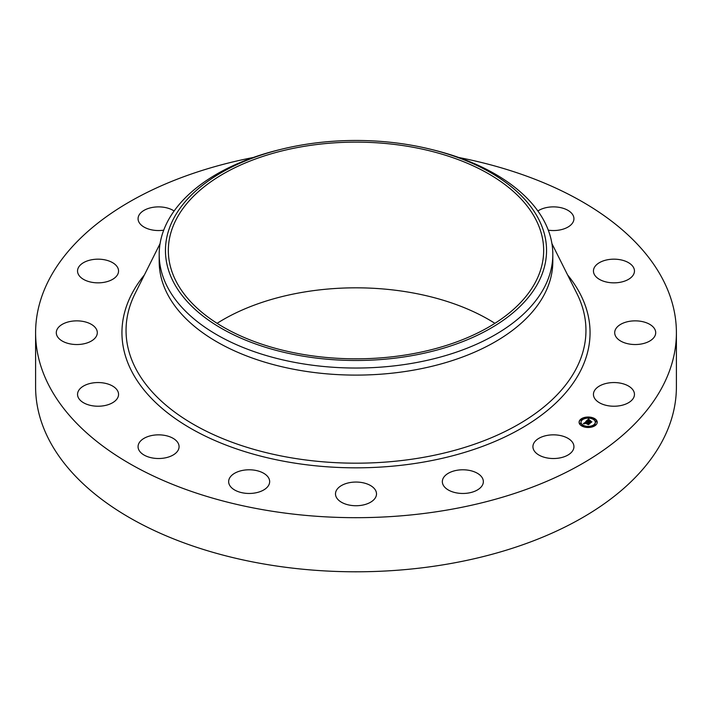 <?xml version="1.0" encoding="UTF-8"?>
<svg xmlns="http://www.w3.org/2000/svg" width="712" height="712" viewBox="0 0 712 712"><rect width="100%" height="100%" fill="white"/><g stroke="black" fill="none" stroke-linecap="round" stroke-linejoin="round"><path stroke-width="1.07" d="M573.107 443.353A20.506 11.837 180 0 1 573.934 446.682A20.506 11.837 180 0 1 556.348 458.403A20.506 11.837 180 0 1 533.751 450.02A20.506 11.837 180 0 1 532.923 446.682A20.506 11.837 180 0 1 550.51 434.961A20.506 11.837 180 0 1 573.107 443.353M458.724 157.486A320.4 184.978 180 0 1 676.4 332.7L676.4 386.812A320.4 184.978 180 0 1 446.202 564.313A320.4 184.978 180 0 1 35.6 386.812L35.6 332.7A320.4 184.978 180 0 1 253.276 157.486M676.4 332.7A320.4 184.978 180 0 1 446.202 510.201A320.4 184.978 180 0 1 35.6 332.7M373.996 499.575A20.506 11.837 180 0 1 350.927 505.369A20.506 11.837 180 0 1 335.494 493.897A20.506 11.837 180 0 1 338.004 488.218A20.506 11.837 180 0 1 361.073 482.424A20.506 11.837 180 0 1 376.506 493.897A20.506 11.837 180 0 1 373.996 499.575M262.016 490.844A20.506 11.837 180 0 1 240.3 492.303A20.506 11.837 180 0 1 228.65 481.623A20.506 11.837 180 0 1 236.286 472.403A20.506 11.837 180 0 1 258.002 470.943A20.506 11.837 180 0 1 269.661 481.623A20.506 11.837 180 0 1 262.016 490.844M164.347 458.038A20.506 11.837 180 0 1 138.066 446.682A20.506 11.837 180 0 1 152.795 435.326A20.506 11.837 180 0 1 179.077 446.682A20.506 11.837 180 0 1 164.347 458.038M537.889 210.992A20.506 11.837 180 0 1 547.653 207.352A20.506 11.837 180 0 1 573.934 218.718A20.506 11.837 180 0 1 559.205 230.074A20.506 11.837 180 0 1 548.293 230.172M95.853 406.16A20.506 11.837 180 0 1 77.546 394.386A20.506 11.837 180 0 1 100.241 382.62A20.506 11.837 180 0 1 118.557 394.386A20.506 11.837 180 0 1 95.853 406.16M616.147 259.239A20.506 11.837 180 0 1 634.454 271.014A20.506 11.837 180 0 1 611.759 282.78A20.506 11.837 180 0 1 593.443 271.014A20.506 11.837 180 0 1 616.147 259.239M66.964 343.086A20.506 11.837 180 0 1 56.293 332.7A20.506 11.837 180 0 1 86.624 322.305A20.506 11.837 180 0 1 97.304 332.7A20.506 11.837 180 0 1 66.964 343.086M645.036 322.305A20.506 11.837 180 0 1 655.707 332.7A20.506 11.837 180 0 1 625.376 343.086A20.506 11.837 180 0 1 614.696 332.7A20.506 11.837 180 0 1 645.036 322.305M82.076 278.437A20.506 11.837 180 0 1 77.546 271.014A20.506 11.837 180 0 1 91.225 259.844A20.506 11.837 180 0 1 114.018 263.582A20.506 11.837 180 0 1 118.557 271.014A20.506 11.837 180 0 1 104.869 282.175A20.506 11.837 180 0 1 82.076 278.437M629.924 386.963A20.506 11.837 180 0 1 634.454 394.386A20.506 11.837 180 0 1 620.775 405.555A20.506 11.837 180 0 1 597.982 401.817A20.506 11.837 180 0 1 593.443 394.386A20.506 11.837 180 0 1 607.131 383.225A20.506 11.837 180 0 1 629.924 386.963M163.707 230.172A20.506 11.837 180 0 1 138.893 222.046A20.506 11.837 180 0 1 138.066 218.718A20.506 11.837 180 0 1 151.442 207.619A20.506 11.837 180 0 1 174.111 210.992M483.234 482.896A20.506 11.837 180 0 1 461.75 493.452A20.506 11.837 180 0 1 442.339 481.623A20.506 11.837 180 0 1 442.464 480.36A20.506 11.837 180 0 1 463.948 469.804A20.506 11.837 180 0 1 483.35 481.623A20.506 11.837 180 0 1 483.234 482.896M217.089 323.328A187.665 108.349 180 0 1 303.17 292.205A187.665 108.349 180 0 1 494.911 323.328M408.83 354.442A187.665 108.349 180 0 1 168.335 250.482A187.665 108.349 180 0 1 303.17 146.512A187.665 108.349 180 0 1 543.665 250.482A187.665 108.349 180 0 1 408.83 354.442M538.842 281.454A190.549 110.013 0 0 0 430.003 149.102A190.549 110.013 0 0 0 281.997 149.102A190.549 110.013 0 0 0 173.158 219.51A190.549 110.013 0 0 0 302.351 356.036A190.549 110.013 0 0 0 538.842 281.454M430.003 149.102L432.433 149.698A196.815 113.635 0 0 1 552.815 254.407A196.815 113.635 0 0 1 544.858 286.402A196.815 113.635 180 0 1 411.411 363.44A196.815 113.635 0 0 1 159.185 254.407A196.815 113.635 0 0 1 167.142 222.42A196.815 113.635 180 0 1 279.567 149.698A196.815 113.635 180 0 1 280.795 149.404M552.815 254.407L552.815 261.473A196.815 113.635 180 0 1 411.411 370.507A196.815 113.635 180 0 1 159.185 261.473L159.185 254.407M583.119 426.604A9.06 5.233 180 0 1 579.087 422.252A9.06 5.233 180 0 1 583.876 417.641A9.06 5.233 180 0 1 593.185 417.908A9.06 5.233 180 0 1 597.217 422.252A9.06 5.233 180 0 1 592.42 426.871A9.06 5.233 180 0 1 583.119 426.604M592.402 418.086A9.06 5.233 0 0 0 587.044 417.508M586.029 417.615A9.06 5.233 0 0 0 581.152 419.377M580.885 419.582A9.06 5.233 0 0 0 579.096 422.483M597.208 422.483A9.06 5.233 0 0 0 593.203 418.362L592.099 418.362L592.954 418.104L593.043 418.594M583.902 426.88L584.196 426.141L583.101 426.141L584.196 426.141A7.138 4.121 0 0 0 589.189 426.782M590.177 426.657A7.138 4.121 0 0 0 595.294 422.705A7.138 4.121 0 0 0 595.277 422.483M581.019 422.483A7.138 4.121 0 0 0 581.01 422.705A7.138 4.121 0 0 0 583.511 425.838M581.028 419.884L581.108 420.365L581.802 419.884M592.259 418.594L592.099 418.825A7.138 4.121 180 0 1 595.294 422.252A7.138 4.121 180 0 1 591.521 425.892A7.138 4.121 180 0 1 584.187 425.687A7.138 4.121 180 0 1 581.01 422.252A7.138 4.121 180 0 1 584.783 418.62A7.138 4.121 180 0 1 592.117 418.825L592.099 418.362M594.502 425.082L595.143 425.58M595.713 421.566L595.793 422.056L596.487 421.566M579.817 423.391L579.897 423.88L580.591 423.391M585.896 421.388L586.581 422.047L585.104 422.438L589.269 423.756L588.263 424.628L584.908 422.946L584.855 423.738L584.659 422.848L584.187 423.337L584.632 423.791L583.297 423.676L585.656 422.047M586.243 421.344L586.884 421.993L586.243 421.522M586.172 422.047L585.549 422.385L589.803 423.631L588.539 424.61L589.589 423.702L585.362 422.438L586.172 422.047M586.101 421.21L588.388 419.235L589.011 419.929L587.115 420.676L588.655 421.273L587.427 420.632L588.682 419.973L587.569 420.623L588.842 421.112L588.966 420.303L590.346 420.837L588.931 421.379L591.298 421.94L590.221 422.875L586.101 421.21M588.753 419.172L589.367 419.902L588.753 419.386M589.242 420.205L590.666 420.756L589.242 420.276M589.847 420.934L589.394 421.326L591.912 421.807L590.488 422.919L591.699 421.878L589.251 421.335L589.847 420.934M590.702 422.456L588.931 421.379M588.788 421.157L588.655 421.718L587.115 420.676M588.53 419.466L588.023 419.991M590.586 422.02L590.586 422.465M588.842 421.112L588.842 421.557M588.655 421.273L588.655 421.718M588.513 419.43L588.513 419.875M588.486 419.395L588.486 419.84M588.388 419.235L588.388 419.688M588.646 423.845L585.104 422.438M585.932 421.415L585.932 421.869M581.722 419.395L580.867 419.653L581.722 419.395M586.875 417.401L586.021 417.668L586.875 417.401M595.196 424.592L594.342 424.85L595.196 424.592M596.398 421.077L595.543 421.344L596.398 421.077M579.897 423.435L580.752 423.168L579.897 423.88M589.429 427.102L590.284 426.844L589.429 427.431M551.925 243.611L576.925 293.575A229.958 132.77 180 0 1 420.739 457.816A229.958 132.77 180 0 1 193.735 424.494A229.958 132.77 180 0 1 135.075 293.575L160.075 243.611M567.624 274.974A234.052 135.129 180 0 1 421.896 462.364A234.052 135.129 180 0 1 178.107 420.516A234.052 135.129 180 0 1 144.376 274.974M588.459 419.359L588.459 419.804M588.432 419.323L588.432 419.768M588.415 419.279L588.415 419.724M581.108 419.92L581.108 420.365M279.567 149.698L281.997 149.102M595.294 422.252L595.294 422.705M581.01 422.252L581.01 422.705M581.962 419.653L581.962 420.107M580.867 419.653L580.867 420.107M587.124 417.668L587.124 418.113M586.021 417.668L586.021 418.113M595.437 424.85L595.437 425.304M594.342 424.85L594.342 425.304M596.647 421.344L596.647 421.789M595.543 421.344L595.543 421.789M583.101 426.141L583.101 426.595M579.657 423.168L579.657 423.613M580.752 423.168L580.752 423.613M589.18 426.844L589.18 427.289M590.284 426.844L590.284 427.289"/></g></svg>
